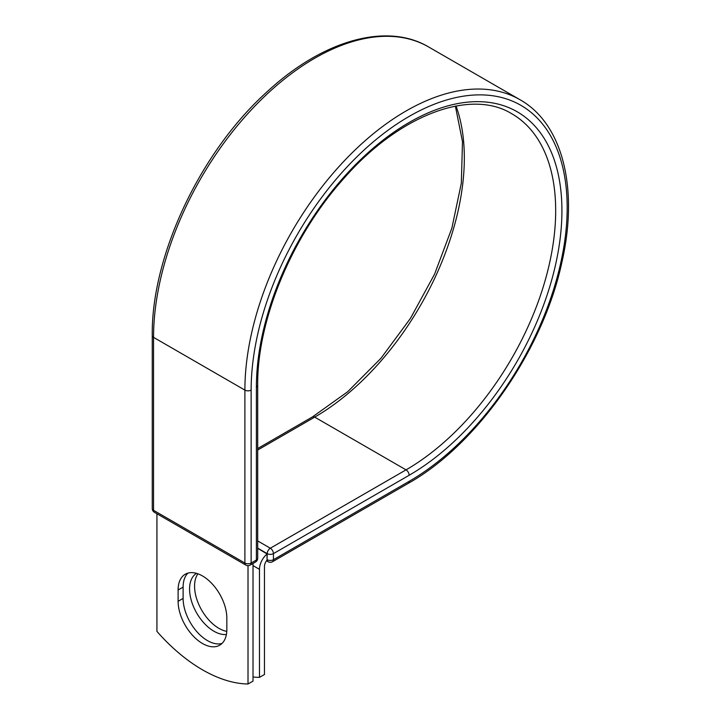 <?xml version="1.0" encoding="UTF-8"?>
<svg xmlns="http://www.w3.org/2000/svg" width="720" height="720" viewBox="0 0 720 720"><rect width="100%" height="100%" fill="white"/><g stroke="black" fill="none" stroke-linecap="round" stroke-linejoin="round"><path stroke-width="1.08" d="M202.473 643.5A34.452 19.89 -120 0 0 219.699 645.201A34.452 19.89 -120 0 0 226.836 629.433L226.836 618.129A34.452 19.89 -120 0 0 211.797 583.461A34.452 19.89 -120 0 0 185.247 574.236A34.452 19.89 -120 0 0 178.11 590.004L178.11 601.308A34.452 19.89 -120 0 0 202.473 643.5M187.929 573.111A34.452 19.89 -120 0 0 183.114 587.124L183.114 598.419A34.452 19.89 -120 0 0 207.468 640.611A34.452 19.89 -120 0 0 222.012 643.446M226.773 631.386A34.452 19.89 60 0 1 218.925 628.353A34.452 19.89 60 0 1 197.766 601.956A34.452 19.89 60 0 1 197.946 573.813M226.395 634.473A34.452 19.89 60 0 1 213.921 631.233A34.452 19.89 60 0 1 191.466 601.02A34.452 19.89 60 0 1 196.542 573.363M253.017 676.98A147.222 84.996 -120 0 0 259.47 677.385L259.47 569.34A13.779 7.956 -60 0 1 267.066 553.977L267.066 559.62L267.201 553.626L257.688 548.136M259.47 677.385L264.465 674.505L264.465 566.46A6.714 3.879 -60 0 1 267.093 560.043A4.419 2.547 -60 0 1 267.066 559.62M267.066 553.977L257.688 548.289M248.013 565.659L248.013 684L253.017 681.111L253.017 563.463M248.013 684A147.222 84.996 60 0 1 156.933 631.413L156.933 513.756M259.47 569.34L253.017 565.614M409.158 481.338L273.447 559.701A4.419 2.547 60 0 1 272.529 561.717L408.249 483.363A4.419 2.547 -120 0 0 409.158 481.338A223.479 129.024 -60 0 0 567.18 207.639A223.479 129.024 -60 0 0 409.158 116.406A223.479 129.024 -60 0 0 251.136 390.105L251.136 563.049L256.401 560.016A4.419 2.547 0 0 0 257.688 558.207L257.688 385.272C257.031 320.589 291.663 236.781 342.999 179.415C398.862 114.84 470.655 88.209 511.848 113.796A211.626 122.184 -60 0 1 544.293 283.374A211.626 122.184 -60 0 1 406.035 469.863L270.324 548.217A4.419 2.547 60 0 1 273.447 553.626L273.447 559.701A4.419 2.547 180 0 1 267.201 559.701A4.419 2.547 120 0 0 268.11 561.717A4.419 4.419 0 0 0 272.529 561.717M257.688 385.272A4.419 2.547 0 0 1 256.401 387.072A216.045 124.731 -60 0 1 409.158 122.472A216.045 124.731 -60 0 1 561.924 210.672A216.045 124.731 -60 0 1 409.158 475.272L273.447 553.626A4.419 2.547 180 0 1 267.201 553.626A4.419 2.547 120 0 1 270.324 548.217L257.688 540.927M409.158 475.272A4.419 2.547 -120 0 0 406.035 469.863L314.694 417.123L257.688 450.036M456.039 106.011A211.626 122.184 -60 0 1 314.694 417.123A4.419 2.547 -120 0 0 312.48 416.907L257.688 448.542M152.253 335.565A4.419 2.547 0 0 0 153.549 337.365A227.889 131.571 -60 0 1 253.026 108.027A227.889 131.571 -60 0 1 428.634 46.971C386.514 21.933 322.443 40.482 267.336 91.566C200.502 151.479 151.218 255.771 152.253 335.565L152.253 508.509A4.419 2.547 0 0 0 153.549 510.309L244.89 563.049A4.419 2.547 0 0 0 251.136 563.049A4.419 2.547 -120 0 1 250.227 565.074L255.483 562.032A4.419 2.547 -120 0 0 256.401 560.016L256.401 387.072M152.253 508.509A4.419 4.419 0 0 0 154.458 512.334A4.419 2.547 120 0 1 153.549 510.309L153.549 337.365L244.89 390.105A227.889 131.571 -60 0 1 344.367 160.767A227.889 131.571 -60 0 1 519.984 99.711L428.634 46.971M154.458 512.334L245.808 565.074A4.419 2.547 120 0 1 244.89 563.049L244.89 390.105A4.419 2.547 0 0 0 251.136 390.105M183.114 587.124L178.11 590.004M183.114 598.419L178.11 601.308M408.249 483.363C477.837 444.384 543.483 349.614 561.987 261.81C578.718 188.496 562.752 123.687 519.984 99.711M312.48 416.907L347.67 391.752L380.997 358.236L410.535 318.249L434.619 274.059L451.872 228.159L461.331 183.177L462.492 141.687L455.382 106.137M266.499 560.79L268.11 561.717M255.483 562.032A4.419 4.419 0 0 0 257.688 558.207M245.808 565.074A4.419 4.419 0 0 0 250.227 565.074"/></g></svg>
